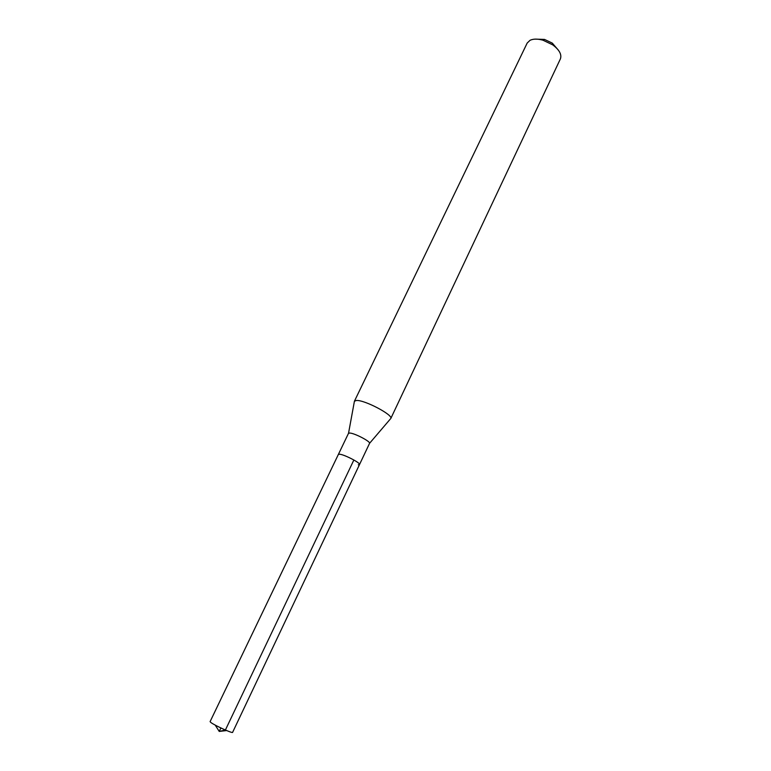 <?xml version="1.0" encoding="UTF-8"?>
<svg xmlns="http://www.w3.org/2000/svg" width="771" height="771" viewBox="0 0 771 771"><rect width="100%" height="100%" fill="white"/><g stroke="black" fill="none" stroke-linecap="round" stroke-linejoin="round"><path stroke-width="1.16" d="M359.508 464.566L369.531 443.412C371.034 441.725 354.284 432.974 349.639 433.042L348.482 433.369L210.097 721.627L210.782 722.417C214.338 725.309 232.736 733.684 232.601 732.363L359.508 464.566C360.924 463.082 344.049 454.36 339.481 454.215L338.353 454.476L339.481 454.215C344.049 454.36 360.924 463.082 359.508 464.566L358.293 464.817M356.453 400.477C364.596 399.812 393.673 415.183 390.772 418.566L560.392 58.904C561.934 54.539 559.37 49.845 552.691 44.843L542.957 40.198C537.609 38.723 533.301 38.762 530.034 40.304L527.181 43.06L354.419 401.228L356.453 400.477M348.531 433.292L354.419 401.228M558.474 50.279L552.306 43.118L544.538 39.417L535.093 39.128M220.882 727.978L219.234 731.428L225.392 730.031L353.87 459.988M215.244 725.125L219.234 731.428L226.635 730.561M369.56 443.325L390.319 419.029M544.538 39.417L542.957 40.198M552.306 43.118L552.691 44.843"/></g></svg>
